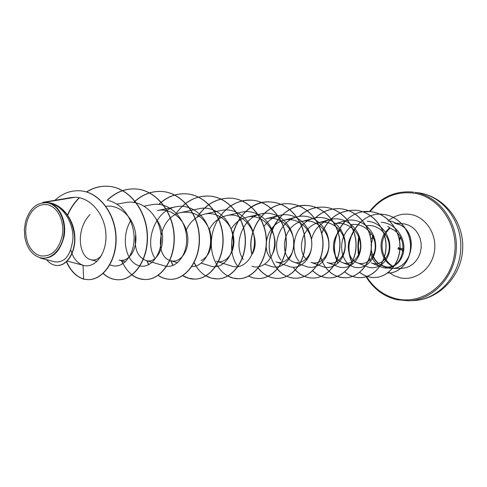 <?xml version="1.0" encoding="UTF-8"?>
<svg xmlns="http://www.w3.org/2000/svg" width="487" height="487" viewBox="0 0 487 487"><rect width="100%" height="100%" fill="white"/><g stroke="black" fill="none" stroke-linecap="round" stroke-linejoin="round"><path stroke-width="0.73" d="M403.145 251.036L401.653 249.521L398.056 248.699L398.287 249.131L401.86 249.916M398.056 248.699L398.269 249.125L401.885 249.922L402.919 251.292M40.36 255.858L36.428 254.19L32.891 251.347L29.92 247.475L27.662 242.77L26.219 237.461L25.659 231.812L26.006 226.09L27.242 220.581L29.311 215.54L32.118 211.218L35.527 207.833L39.38 205.557L43.483 204.503L47.635 204.747C57.448 206.744 64.521 220.848 62.452 234.716C58.97 250.02 51.604 257.069 40.36 255.858M40.098 257.69C31.99 255.048 26.888 248.157 24.794 237.029L24.387 229.487L25.458 222.011C29.689 208.18 37.164 201.813 47.896 202.896C58.422 205.021 66.025 220.154 63.803 235.038C61.733 249.959 50.478 260.508 40.098 257.69M70.834 250.135C73.22 258.195 77.287 263.236 83.034 265.257L83.545 265.409C94.715 268.629 106.696 254.251 105.959 235.014C105.442 215.79 91.556 197.722 75.339 197.241L70.871 197.619L42.716 202.379L45.748 202.172L48.31 202.702C61.222 203.84 72.953 217.835 74.651 234.357C76.496 250.823 67.87 265.646 57.545 265.482L57.277 265.482C67.316 265.628 75.826 251.621 74.499 235.592C72.003 217.805 63.834 206.932 50.003 202.976L48.31 202.702M40.324 258.067L54.745 261.829C64.972 262.956 71.047 255.115 72.971 238.295C73.373 222.809 63.432 205.964 49.65 202.994C59.925 206.263 66.67 221.561 64.144 236.165C60.096 252.144 52.158 259.449 40.324 258.067L40.22 258.043M387.689 226.333L390.945 228.592C411.679 237.181 402.7 271.149 385.15 266.578L379.288 264.167L380.578 265.056L387.335 267.96L390.994 268.355C412.367 269.761 419.49 232.646 399.285 224.556L392.096 221.451L390.3 221.214L391.986 221.439L399.37 224.653L394.622 223.21M373.206 234.868L371.587 238.898M371.173 249.088C372.129 255.614 375.033 260.77 379.884 264.557M373.511 235.568L370.96 245.338M75.339 197.241L45.748 202.172M101.619 255.322C98.35 259.236 94.746 260.691 90.807 259.699L90.46 259.595C78.504 256.57 75.649 228.841 90.089 214.554M105.874 206.281C120.204 204.351 133.882 218.073 135.66 234.113C137.705 250.166 128.105 262.822 119.102 260.034M156.23 219.144C170.14 237.145 158.926 265.458 145.65 260.35C137.304 256.783 133.986 248.175 135.709 234.515M157.398 210.554C171.4 207.425 185.62 220.045 187.58 235.611C189.784 251.189 179.849 263.711 170.62 260.642C153.862 256.819 157.891 216.38 181.596 212.411C195.019 210.914 204.485 217.135 210.007 231.082C213.166 245.74 210.22 255.59 201.174 260.618M185.754 231.355C189.413 222.267 195.634 216.526 204.412 214.134C217.945 210.877 231.922 222.827 233.65 237.699C235.678 252.57 225.566 264.392 216.344 261.202L231.867 266.17C243.39 270.194 256.125 256.265 254.311 238.612C252.771 220.946 236.627 206.707 220.879 210.506L204.412 214.134M209.093 229.901C212.843 222.51 218.468 217.805 225.968 215.79C245.692 209.958 262.043 238.399 252.211 254.068M231.094 229.121C234.783 223.003 239.872 219.083 246.361 217.348C264.885 211.76 281.109 237.047 272.976 252.917M265.689 218.846C278.601 215.364 292.17 226.467 293.679 240.414C295.426 254.348 285.187 265.33 276.044 261.878L289.071 266.432C300.406 270.681 313.244 257.848 311.668 241.242C310.42 224.647 294.58 211.376 279.52 215.406C273.122 217.129 267.905 220.855 263.881 226.583M270.127 257.495C261.19 247.183 267.99 223.777 284.031 220.24C296.705 216.703 310.231 227.551 311.631 241.211C313.33 254.908 303.03 265.592 293.929 262.085C279.063 257.763 281.796 225.968 301.453 221.573C313.951 218.018 327.349 228.561 328.676 241.99C330.326 255.407 319.977 265.841 310.931 262.286L322.589 266.572C333.772 270.985 346.659 258.737 345.204 242.763C344.096 226.784 328.457 214.079 313.841 218.286C295.542 222.468 288.17 249.514 299.231 261.482M306.993 259.869C296.309 251.414 301.672 226.705 318.035 222.857C330.344 219.217 343.633 229.529 344.918 242.733C346.482 255.894 336.121 266.097 327.118 262.463L338.161 266.632C349.264 271.125 362.188 259.133 360.764 243.421C359.692 227.721 344.132 215.394 329.772 219.631C320.367 222.748 314.249 229.28 311.424 239.227M350.725 226.924C337.028 237.881 339.646 262.164 353.014 266.687C364.039 271.259 376.926 259.541 375.599 244.127C374.606 228.72 359.144 216.551 344.96 220.909L333.826 224.075C345.934 220.355 359.138 230.497 360.368 243.409C361.865 256.357 351.511 266.322 342.55 262.621C331.805 259.023 329.662 238.922 341.15 229.535M351.419 224.677C363.223 222.62 374.783 233.224 375.209 245.405C375.879 257.58 365.798 266.395 357.269 262.779C348.114 259.522 344.869 243.823 352.728 233.863M366.346 225.694C377.942 223.941 389.052 234.484 389.277 246.319C389.722 258.147 379.702 266.566 371.331 262.925M370.644 252.917C372.22 259.845 375.775 264.544 381.309 267.004C391.043 271.143 402.877 262.712 403.79 249.472C404.983 236.286 394.324 222.833 381.211 222.309M357.269 262.791L367.198 266.736C377.005 270.839 388.851 262.164 389.77 248.76C390.921 235.398 380.28 221.926 367.216 221.244M293.929 262.097L306.244 266.505C317.512 270.845 330.387 258.268 328.859 241.984C327.654 225.676 311.917 212.801 297.113 216.879C279.1 220.848 270.894 247.043 280.859 259.961M264.8 264.252L270.997 266.352C282.399 270.535 295.225 257.331 293.564 240.389C292.212 223.454 276.275 209.891 261.008 213.872C242.045 217.665 233.048 245.539 243.238 259.309M251.956 266.267C263.406 270.346 276.19 256.832 274.473 239.567C273.079 222.273 257.002 208.357 241.485 212.222L225.968 215.784M201.277 263.163L210.646 266.072C222.2 269.981 234.862 255.724 232.993 237.68C231.428 219.631 215.065 204.966 199.092 208.692L181.59 212.393M191.659 266.541C202.988 267.156 213.154 251.304 210.019 233.918C207.158 216.49 191.324 203.432 176.02 206.768C155.024 210.268 144.262 241.832 154.623 257.635M145.65 260.362L164.375 265.835C175.99 269.573 188.487 254.488 186.43 235.592C184.658 216.672 168.058 201.18 151.548 204.753M130.991 220.179C120.119 237.559 125.999 262.548 139.093 265.701C150.69 269.323 163.157 253.837 160.947 234.399C159.024 214.974 142.283 199.171 125.543 202.586M109.879 264.928L112.199 265.561C122.45 268.574 133.669 256.625 134.065 239.312C134.674 222.109 123.552 204.041 108.558 200.589M88.348 279.648L88.476 279.648C104.078 279.702 117.604 259.011 116.016 235.605C114.646 212.155 98.557 192.146 80.635 190.837L80.507 190.825M83.034 265.257L83.654 279.148L88.226 279.654C103.828 279.702 117.361 259.005 115.772 235.598C114.396 212.137 98.307 192.122 80.379 190.813C70.822 190.222 62.33 193.388 54.909 200.315M46.46 259.668C49.686 263.479 53.29 265.415 57.277 265.482M49.65 202.994L50.003 202.976M379.288 264.167C375.44 261.458 372.878 257.507 371.605 252.309M83.654 279.063C76.319 276.537 70.633 270.742 66.603 261.689M67.699 215.132C70.621 208.399 74.529 202.61 79.43 197.759M86.668 191.994C93.748 187.55 101.247 185.663 109.161 186.344C129.341 188.055 146.392 210.323 147.421 234.874C148.681 259.437 134.242 279.879 118.615 279.769C112.984 279.757 107.858 277.633 103.25 273.402M107.329 200.327C115.973 191.988 125.792 188.219 136.786 189.017C156.595 190.703 173.311 212.283 174.236 236.043C175.387 259.827 161.075 279.629 145.552 279.532C135.045 279.136 127.095 272.884 121.689 260.776M133.895 202.409C142.362 194.368 151.981 190.74 162.749 191.531C182.193 193.199 198.568 214.128 199.408 237.151C200.461 260.198 186.278 279.392 170.87 279.313C166.329 279.319 162.074 277.961 158.105 275.228M148.858 264.654L146.983 260.752M158.926 204.37C167.23 196.608 176.647 193.114 187.191 193.899C206.275 195.543 222.328 215.869 223.076 238.204C224.038 260.551 210 279.179 194.721 279.1L188.585 278.247L182.795 275.624M173.153 265.391L170.834 260.728M182.473 206.287C190.618 198.739 199.871 195.354 210.232 196.127C228.969 197.752 244.705 217.506 245.375 239.19C246.258 260.892 232.366 278.978 217.226 278.905L211.401 278.144L205.885 275.812M196.054 265.951L194.1 262.353M197.539 216.898C206.208 203.749 217.695 197.533 231.989 198.239C250.391 199.84 265.823 219.053 266.419 240.121C267.229 261.209 253.49 278.789 238.496 278.716L233.011 278.047L227.782 275.995M217.671 266.377L216.636 264.678M218.462 218.846C226.942 205.745 238.313 199.542 252.57 200.23C270.638 201.807 285.778 220.508 286.313 240.998C287.062 261.501 273.475 278.607 258.634 278.534L253.453 277.949L248.498 276.135M232.104 249.953C228.36 225.718 248.808 199.134 272.063 202.117C289.808 203.663 304.667 221.877 305.148 241.82C305.836 261.775 292.413 278.43 277.73 278.369C269.95 278.241 263.412 274.741 258.122 267.856M252.083 254.384C245.692 230.162 266.225 200.711 290.55 203.913C307.991 205.429 322.577 223.174 323.009 242.599C323.648 262.036 310.389 278.266 295.865 278.205C288.614 278.12 282.411 275.045 277.255 268.982M271.064 257.179C262.895 233.389 283.245 202.294 308.119 205.611C325.255 207.103 339.573 224.404 339.963 243.336C340.559 262.28 327.465 278.107 313.104 278.053C306.317 277.992 300.418 275.277 295.414 269.901M299.262 216.435C306.664 209.587 315.186 206.518 324.829 207.231C341.667 208.692 355.735 225.578 356.088 244.036C356.636 262.511 343.712 277.949 329.51 277.907C323.137 277.864 317.524 275.447 312.678 270.656M315.448 217.914C322.747 211.115 331.178 208.071 340.754 208.771C357.3 210.214 371.118 226.692 371.429 244.705C371.94 262.73 359.181 277.809 345.149 277.773C339.147 277.742 333.796 275.581 329.109 271.283M322.558 262.109L320.75 257.239M321.688 233.638C328.335 217.713 339.749 209.915 355.936 210.244C372.208 211.662 385.777 227.758 386.057 245.345C386.526 262.943 373.931 277.669 360.063 277.639C354.396 277.62 349.295 275.679 344.766 271.813M338.112 263.157C325.98 241.722 345.046 208.168 370.43 211.644C386.428 213.044 399.76 228.78 400.01 245.959C400.442 263.15 388.011 277.541 374.308 277.511C368.939 277.505 364.075 275.752 359.704 272.251M352.941 264.015C340.176 243.232 359.394 210.828 383.135 214.377C398.256 215.711 410.395 230.266 410.614 245.545C411.004 260.862 400.028 273.146 388.449 273.006L387.536 272.994M83.654 279.148C76.258 276.695 70.518 270.93 66.427 261.848M67.541 214.907C70.463 208.247 74.353 202.519 79.211 197.716M86.479 191.939C93.547 187.513 101.028 185.638 108.924 186.32C129.104 188.031 146.161 210.311 147.19 234.862C148.45 259.431 134.01 279.879 118.384 279.775C112.801 279.763 107.718 277.675 103.134 273.511M107.122 200.291C115.766 191.957 125.579 188.195 136.567 188.999C156.376 190.685 173.092 212.265 174.023 236.037C175.174 259.821 160.856 279.629 145.333 279.538C140.506 279.544 136.013 277.986 131.861 274.875M122.864 263.79L121.446 260.709M133.694 202.385C142.161 194.343 151.774 190.721 162.536 191.513C181.986 193.175 198.367 214.11 199.201 237.145C200.26 260.192 186.077 279.398 170.669 279.313C166.164 279.325 161.946 277.986 158.001 275.301M148.693 264.733L146.745 260.685M158.725 204.351C167.029 196.584 176.446 193.095 186.99 193.881C206.08 195.524 222.133 215.857 222.888 238.192C223.85 260.551 209.812 279.179 194.532 279.106C190.32 279.118 186.344 277.955 182.601 275.624M172.995 265.452L170.602 260.636M175.314 214.737C184.171 201.594 195.75 195.39 210.043 196.109C228.787 197.74 244.523 217.494 245.198 239.184C246.075 260.886 232.183 278.978 217.044 278.905C207.109 278.582 199.433 273.128 194.003 262.542M197.235 217.086C205.904 203.81 217.427 197.521 231.812 198.221C250.215 199.822 265.652 219.04 266.249 240.115C267.059 261.209 253.313 278.789 238.32 278.716C221.95 278.948 208.777 259.139 211.693 237.693C214.292 216.228 232.731 198.185 252.4 200.218C270.474 201.788 285.619 220.495 286.155 240.992C286.898 261.501 273.31 278.607 258.469 278.54L253.337 277.961L248.419 276.178M237.96 266.724C220.434 243.354 241.187 197.752 271.904 202.105C289.655 203.651 304.515 221.865 304.996 241.814C305.684 261.775 292.261 278.436 277.578 278.369C269.841 278.247 263.327 274.778 258.043 267.96M251.986 254.622C245.418 230.375 265.975 200.674 290.404 203.895C307.839 205.411 322.431 223.162 322.863 242.593C323.502 262.03 310.243 278.266 295.719 278.205C279.867 278.436 266.992 260.113 269.567 240.243C271.849 220.355 289.333 203.682 307.979 205.599C325.115 207.085 339.439 224.397 339.829 243.33C340.419 262.274 327.325 278.107 312.964 278.053C304.99 277.919 298.379 274.309 293.119 267.223M299.079 216.465C306.493 209.587 315.028 206.506 324.695 207.218C341.539 208.68 355.601 225.566 355.954 244.03C356.502 262.505 343.579 277.955 329.376 277.907C323.039 277.87 317.445 275.472 312.611 270.723M315.266 217.951C322.571 211.121 331.026 208.052 340.62 208.759C357.172 210.201 370.991 226.68 371.307 244.699C371.812 262.73 359.059 277.809 345.021 277.773C333.327 277.158 325.237 270.455 320.75 257.672M321.633 233.419C328.323 217.622 339.719 209.891 355.808 210.232C372.086 211.65 385.655 227.752 385.935 245.338C386.404 262.943 373.815 277.669 359.948 277.639C354.299 277.627 349.222 275.697 344.705 271.862M338.027 263.236C331.477 248.053 333.918 233.918 345.35 220.818M363.016 211.827L370.315 211.632C386.313 213.038 399.644 228.774 399.894 245.953C400.326 263.15 387.896 277.541 374.193 277.517C368.848 277.505 364.002 275.77 359.649 272.3M352.862 264.082C345.8 248.674 348.345 234.643 360.49 221.993M379.982 214.243L383.026 214.365C398.147 215.698 410.285 230.26 410.504 245.539C410.894 260.862 399.918 273.146 388.34 273.006M370.589 261.452L369.219 258.256M370.029 235.598L371.082 233.358M402.347 249.953L403.248 250.014M398.482 248.796L398.902 248.005L403.303 248.82L398.902 248.005L398.536 247.487L398.129 248.248M400.211 237.516L399.401 239.835L399.924 239.458L399.401 239.829M401.653 249.521L403.09 251.444M400.192 237.565L399.833 237.461L399.474 239.61M418.394 192.797L414.869 192.328C438.805 196.036 457.932 221.542 456.282 249.119C454.882 276.713 433.095 299.84 408.922 300.783L413.664 300.552C437.71 299.608 459.369 276.677 460.751 249.314C462.388 221.962 443.377 196.663 419.569 192.974L419.051 192.895M370.09 211.614C381.851 197.144 396.588 191.007 414.303 193.193C440.011 197.083 459.448 226.68 454.237 255.821C449.41 285.035 421.681 304.923 396.576 298.829C383.859 295.658 373.852 288.237 366.559 276.561M359.022 255.572L358.371 245.978L359.272 236.396M397.185 223.223L404.594 223.923L408.684 225.189L412.452 227.386L415.709 230.436L418.315 234.198L420.147 238.496L421.109 243.147L421.164 247.926L420.299 252.619L418.57 257.008L416.044 260.892L412.848 264.1L409.135 266.48L405.062 267.941L400.825 268.416L390.994 268.355M387.932 221.177C394.659 215.412 402.262 213.178 410.73 214.481C426.076 217.032 437.399 234.667 434.349 251.907C431.525 269.189 415.222 281.23 400.107 277.791L394.05 275.697L388.583 272.196M391.907 266.03C381.284 260.399 377.662 243.987 384.608 233.389M385.442 232.141L389.43 227.916M366.035 276.726C373.523 288.828 383.78 296.492 396.795 299.718L408.922 300.783L396.85 299.718M399.535 241.534L399.882 239.458L399.535 241.534M399.924 239.458L400.588 237.553M397.934 248.607L398.287 249.131M419.295 192.931L419.684 192.992C444.96 197.01 464.318 222.522 462.65 249.411C461.311 276.312 439.225 299.45 413.664 300.552M413.688 192.146C395.955 190.368 381.205 196.839 369.45 211.565M358.956 235.525C357.653 242.477 357.561 249.435 358.676 256.399M67.23 261.081L83.545 265.409M90.807 259.699L97.029 261.403M116.947 204.175L125.536 202.58M119.102 260.046L125.396 261.823M144.268 206.153L151.548 204.735M157.398 210.548L176.02 206.768M170.614 260.667L177.518 262.743M246.361 217.342L261.002 213.854M265.689 218.827L279.52 215.406M284.031 220.234L297.113 216.879M301.453 221.573L313.841 218.286M318.035 222.851L329.772 219.631M342.55 262.633L353.014 266.687M371.325 262.937L381.303 267.004M389.984 228.141C376.293 241.716 382.514 259.522 392.236 265.914M399.401 239.835L399.334 240.237M398.902 248.005L398.536 247.487"/></g></svg>
